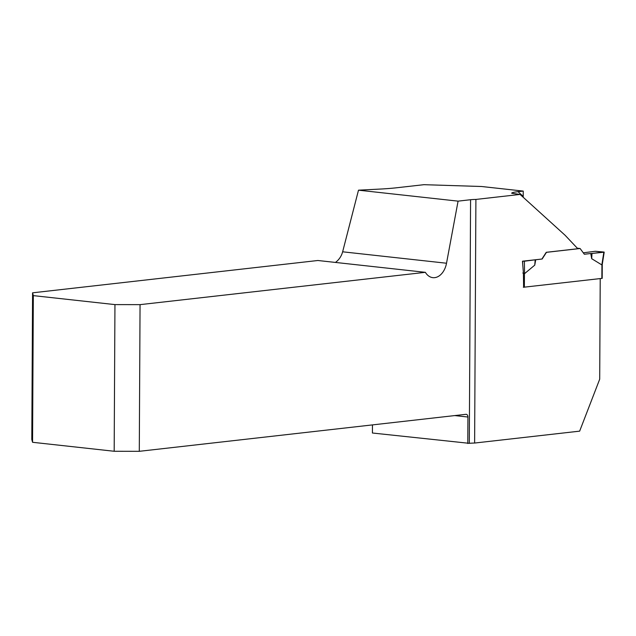 <?xml version="1.0" encoding="UTF-8"?>
<svg xmlns="http://www.w3.org/2000/svg" width="636" height="636" viewBox="0 0 636 636"><rect width="100%" height="100%" fill="white"/><g stroke="black" fill="none" stroke-linecap="round" stroke-linejoin="round"><path stroke-width="0.95" d="M372.465 424.904L372.418 433.013L469.304 443.332A9.476 1.057 0.3 0 1 474.623 443.046L579.65 431.144L599.7 379.183L600.225 278.632M523.213 196.389L523.237 191.086L481.539 186.499L423.902 184.686L396.641 187.771A60.396 6.734 0.3 0 1 380.01 189.075L358.497 190.18L458.079 201.143L470.576 199.72A9.476 1.057 0.3 0 1 475.903 199.434L520.073 194.433L511.734 193.264C511.408 192.748 513.498 192.215 518.022 191.674L523.213 196.389L523.229 197.295M523.237 191.086L518.022 191.674M601.934 264.051L601.839 264.91L591.695 258.693L590.788 253.51L584.349 254.241L580.104 248.517L546.467 252.333L542.15 259.019L522.466 261.197L523.412 273.067L523.611 287.265M541.936 258.995L546.245 252.309L577.814 248.732L565.094 235.264L520.073 194.433M474.623 443.046L475.903 199.434M467.794 443.507L467.929 417.025A2.957 2.011 96.3 0 0 466.228 414.314A2.957 2.011 96.3 0 0 465.918 414.314L139.292 451.314L140.055 304.644L425.365 272.327A17.76 12.092 96.3 0 0 432.846 277.654A17.76 12.092 96.3 0 0 446.52 263.232L458.079 201.143M358.497 190.18L342.637 251.8C341.445 256.205 339.052 259.75 335.45 262.437M32.571 292.822L33.334 295.621L32.563 442.29L31.8 439.484L32.571 292.822L317.873 260.498L425.365 272.327M33.334 295.621L114.949 304.604L140.055 304.644M32.563 442.29L114.178 451.266L114.949 304.604M114.178 451.266L139.292 451.314M602.252 264.489L604.2 252.134L595.217 251.276L583.299 252.818L595.217 251.276L603.826 252.031L591.989 253.446L603.842 252.222L601.839 264.91M523.341 287.265L602.189 278.361L602.26 264.449M522.816 273.011L524.533 273.671L534.757 265.14L535.719 259.75L542.15 259.019M522.466 261.197L524.39 261.221L524.533 273.671M535.719 259.75L524.39 261.221M522.681 261.221L522.712 264.338M580.104 248.517L577.329 248.215M534.757 265.14L535.186 259.885M590.788 253.51L591.989 253.446L591.695 258.693M469.304 443.332L470.576 199.72M467.929 417.025L454.764 415.578M446.52 263.232L342.637 251.8M524.366 287.226L524.438 273.663M601.863 278.449L601.934 264.886"/></g></svg>
